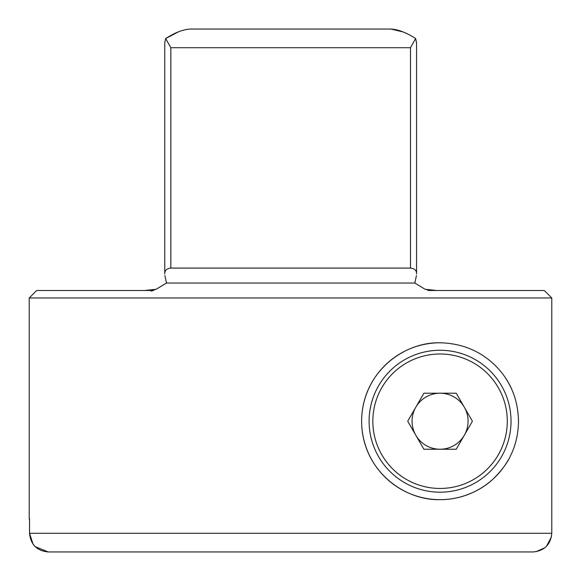 <?xml version="1.0" encoding="UTF-8"?>
<svg xmlns="http://www.w3.org/2000/svg" width="581" height="581" viewBox="0 0 581 581"><rect width="100%" height="100%" fill="white"/><g stroke="black" fill="none" stroke-linecap="round" stroke-linejoin="round"><path stroke-width="0.87" d="M410.491 268.088L410.491 47.722L415.633 38.528L416.562 42.798L416.562 273.963C416.708 270.485 414.681 268.524 410.491 268.088L170.836 268.088C166.645 268.531 164.619 270.492 164.764 273.963L164.764 43.147M416.424 275.561L414.849 283.027L166.478 283.027L156.115 289.287L144.662 290.5L36.683 290.5L29.217 297.973L29.217 519.138M440.064 342.79C403.439 341.802 361.898 372.646 361.629 420.985C361.578 469.404 403.149 500.648 440.064 499.66C459.019 499.885 479.717 491.802 493.138 478.976C501.657 470.595 507.503 462.716 510.692 455.344C515.732 445.228 518.332 433.789 518.499 421.022C517.867 394.819 507.169 376.51 493.044 363.386C478.381 350.147 460.726 343.277 440.064 342.79A78.435 78.435 0 0 0 361.629 421.225A78.435 78.435 0 0 0 468.787 494.213M29.544 518.775L29.544 533.278L551.783 533.278L551.783 297.973L29.217 297.973M551.783 533.278C550.672 544.608 544.433 550.832 533.089 551.95L394.426 551.95M186.9 551.95L48.238 551.95L35.223 546.685M33.066 544.179L29.544 533.278C30.691 544.637 36.923 550.861 48.238 551.95L533.089 551.95M551.391 537.055L546.46 546.329M544.942 547.716L536.045 551.71M151.336 291.132L153.275 290.5L144.662 290.5M156.449 289.127L166.478 283.027L164.902 275.561L166.478 283.027M424.893 289.135L414.957 283.107M544.31 290.5L551.783 297.973L544.31 290.5L436.665 290.5L425.212 289.287L430.332 290.5L436.665 290.5L428.052 290.5M410.491 47.722L170.836 47.722L165.694 38.528L164.757 42.805L165.694 38.528C174.968 32.587 183.189 29.428 190.365 29.05L390.962 29.05C398.145 29.428 406.366 32.587 415.633 38.528L412.568 36.632M165.694 38.528L178.185 31.977M391.02 29.05L403.141 31.977M403.316 32.049L406.032 33.219M153.674 290.347L150.995 290.5L156.115 289.287M416.562 43.154L415.633 38.528M469.259 494.024A78.435 78.435 0 0 0 508.295 459.912M512.246 390.526A78.435 78.435 0 0 0 505.412 377.846M440.064 350.263A70.962 70.962 0 0 1 511.026 421.225A70.962 70.962 0 0 1 440.064 492.187A70.962 70.962 0 0 1 369.102 421.225A70.962 70.962 0 0 1 440.064 350.263A70.962 70.962 0 0 0 369.102 421.225A70.962 70.962 0 0 0 440.064 492.187M440.064 393.214A28.011 28.011 0 0 0 415.807 435.234A28.011 28.011 0 0 0 464.321 435.234A28.011 28.011 0 0 0 440.064 393.214A28.011 28.011 0 0 0 415.807 407.216M415.807 435.234A28.011 28.011 0 0 0 464.321 435.234M456.238 393.214L472.411 421.225L456.238 449.236L423.89 449.236L407.717 421.225L423.89 393.214L456.238 393.214M170.836 47.722L170.836 268.088M440.064 488.454A67.229 67.229 0 0 0 507.293 421.225A67.229 67.229 0 0 0 440.064 353.996A67.229 67.229 0 0 0 372.835 421.225A67.229 67.229 0 0 0 440.064 488.454M430.332 290.5L425.212 289.287M152.97 290.318L153.333 290.246M153.674 290.166L154.074 290.057"/></g></svg>
